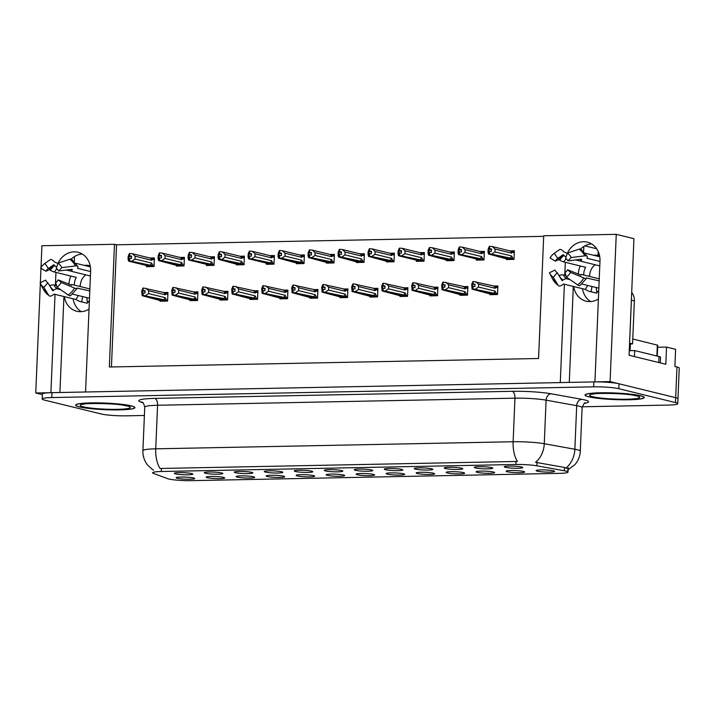 <?xml version="1.0" encoding="UTF-8"?>
<svg xmlns="http://www.w3.org/2000/svg" width="715" height="715" viewBox="0 0 715 715"><rect width="100%" height="100%" fill="white"/><g stroke="black" fill="none" stroke-linecap="round" stroke-linejoin="round"><path stroke-width="1.07" d="M81.287 311.66A19.779 17.187 103.8 0 1 73.127 298.79M89.035 309.112A19.779 17.187 103.8 0 1 80.607 311.686A19.779 17.187 103.8 0 1 76.728 311.257A19.779 17.187 103.8 0 1 64.341 296.645M590.653 301.56A19.779 17.187 103.8 0 1 582.493 288.699M573.707 286.545A19.779 17.187 -76.2 0 0 586.094 301.167A19.779 17.187 -76.2 0 0 589.982 301.587A19.779 17.187 -76.2 0 0 598.401 299.013M371.666 469.978A9.268 1.037 -177.6 0 0 361.576 469.049A9.268 1.037 -177.6 0 0 354.309 469.683A9.268 1.037 -177.6 0 0 355.427 470.3A9.268 1.037 -177.6 0 0 366.125 471.239A9.268 1.037 -177.6 0 0 372.792 470.461A9.268 1.037 -177.6 0 0 371.666 469.978M341.672 470.577A9.268 1.037 -177.6 0 0 331.581 469.648A9.268 1.037 -177.6 0 0 324.315 470.282A9.268 1.037 -177.6 0 0 325.432 470.899A9.268 1.037 -177.6 0 0 336.13 471.837A9.268 1.037 -177.6 0 0 342.798 471.051A9.268 1.037 -177.6 0 0 341.672 470.577M311.677 471.167A9.268 1.037 -177.6 0 0 301.587 470.238A9.268 1.037 -177.6 0 0 294.321 470.872A9.268 1.037 -177.6 0 0 295.438 471.489A9.268 1.037 -177.6 0 0 306.136 472.427A9.268 1.037 -177.6 0 0 312.804 471.65A9.268 1.037 -177.6 0 0 311.677 471.167M493.511 472.034A9.268 1.037 -177.6 0 0 483.412 471.105A9.268 1.037 -177.6 0 0 476.154 471.739A9.268 1.037 -177.6 0 0 477.263 472.356A9.268 1.037 -177.6 0 0 487.97 473.294A9.268 1.037 -177.6 0 0 494.628 472.508A9.268 1.037 -177.6 0 0 493.511 472.034M403.528 473.813A9.268 1.037 -177.6 0 0 393.429 472.883A9.268 1.037 -177.6 0 0 386.163 473.518A9.268 1.037 -177.6 0 0 387.28 474.134A9.268 1.037 -177.6 0 0 397.978 475.073A9.268 1.037 -177.6 0 0 404.645 474.295A9.268 1.037 -177.6 0 0 403.528 473.813M521.646 467.011A9.268 1.037 -177.6 0 0 511.547 466.073A9.268 1.037 -177.6 0 0 504.281 466.716A9.268 1.037 -177.6 0 0 505.398 467.333A9.268 1.037 -177.6 0 0 516.096 468.271A9.268 1.037 -177.6 0 0 522.763 467.485A9.268 1.037 -177.6 0 0 521.646 467.011M433.522 473.223A9.268 1.037 -177.6 0 0 423.423 472.293A9.268 1.037 -177.6 0 0 416.166 472.928A9.268 1.037 -177.6 0 0 417.274 473.545A9.268 1.037 -177.6 0 0 427.981 474.483A9.268 1.037 -177.6 0 0 434.64 473.696A9.268 1.037 -177.6 0 0 433.522 473.223M523.505 471.435A9.268 1.037 -177.6 0 0 513.406 470.506A9.268 1.037 -177.6 0 0 506.149 471.14A9.268 1.037 -177.6 0 0 507.266 471.757A9.268 1.037 -177.6 0 0 517.964 472.695A9.268 1.037 -177.6 0 0 524.622 471.918A9.268 1.037 -177.6 0 0 523.505 471.435M221.695 472.955A9.268 1.037 -177.6 0 0 211.604 472.025A9.268 1.037 -177.6 0 0 204.338 472.66A9.268 1.037 -177.6 0 0 205.455 473.276A9.268 1.037 -177.6 0 0 216.153 474.215A9.268 1.037 -177.6 0 0 222.821 473.437A9.268 1.037 -177.6 0 0 221.695 472.955M283.551 476.19A9.268 1.037 -177.6 0 0 273.452 475.261A9.268 1.037 -177.6 0 0 266.186 475.895A9.268 1.037 -177.6 0 0 267.303 476.512A9.268 1.037 -177.6 0 0 278.001 477.459A9.268 1.037 -177.6 0 0 284.668 476.673A9.268 1.037 -177.6 0 0 283.551 476.19M461.649 468.2A9.268 1.037 -177.6 0 0 451.558 467.27A9.268 1.037 -177.6 0 0 444.292 467.905A9.268 1.037 -177.6 0 0 445.409 468.522A9.268 1.037 -177.6 0 0 456.107 469.46A9.268 1.037 -177.6 0 0 462.775 468.674A9.268 1.037 -177.6 0 0 461.649 468.2M223.554 477.388A9.268 1.037 -177.6 0 0 213.463 476.449A9.268 1.037 -177.6 0 0 206.197 477.084A9.268 1.037 -177.6 0 0 207.314 477.709A9.268 1.037 -177.6 0 0 218.012 478.648A9.268 1.037 -177.6 0 0 224.68 477.861A9.268 1.037 -177.6 0 0 223.554 477.388M463.517 472.624A9.268 1.037 -177.6 0 0 453.417 471.694A9.268 1.037 -177.6 0 0 446.16 472.329A9.268 1.037 -177.6 0 0 447.268 472.946A9.268 1.037 -177.6 0 0 457.975 473.884A9.268 1.037 -177.6 0 0 464.634 473.107A9.268 1.037 -177.6 0 0 463.517 472.624M313.545 475.6A9.268 1.037 -177.6 0 0 303.446 474.671A9.268 1.037 -177.6 0 0 296.18 475.305A9.268 1.037 -177.6 0 0 297.297 475.922A9.268 1.037 -177.6 0 0 307.995 476.86A9.268 1.037 -177.6 0 0 314.663 476.074A9.268 1.037 -177.6 0 0 313.545 475.6M491.652 467.601A9.268 1.037 -177.6 0 0 481.553 466.672A9.268 1.037 -177.6 0 0 474.286 467.306A9.268 1.037 -177.6 0 0 475.404 467.923A9.268 1.037 -177.6 0 0 486.102 468.861A9.268 1.037 -177.6 0 0 492.769 468.084A9.268 1.037 -177.6 0 0 491.652 467.601M373.534 474.411A9.268 1.037 -177.6 0 0 363.435 473.482A9.268 1.037 -177.6 0 0 356.168 474.117A9.268 1.037 -177.6 0 0 357.286 474.733A9.268 1.037 -177.6 0 0 367.984 475.672A9.268 1.037 -177.6 0 0 374.651 474.885A9.268 1.037 -177.6 0 0 373.534 474.411M401.66 469.389A9.268 1.037 -177.6 0 0 391.57 468.459A9.268 1.037 -177.6 0 0 384.304 469.094A9.268 1.037 -177.6 0 0 385.421 469.71A9.268 1.037 -177.6 0 0 396.119 470.649A9.268 1.037 -177.6 0 0 402.786 469.862A9.268 1.037 -177.6 0 0 401.66 469.389M343.54 475.001A9.268 1.037 -177.6 0 0 333.44 474.072A9.268 1.037 -177.6 0 0 326.174 474.706A9.268 1.037 -177.6 0 0 327.291 475.323A9.268 1.037 -177.6 0 0 337.989 476.262A9.268 1.037 -177.6 0 0 344.657 475.484A9.268 1.037 -177.6 0 0 343.54 475.001M253.557 476.789A9.268 1.037 -177.6 0 0 243.457 475.859A9.268 1.037 -177.6 0 0 236.191 476.494A9.268 1.037 -177.6 0 0 237.309 477.111A9.268 1.037 -177.6 0 0 248.007 478.049A9.268 1.037 -177.6 0 0 254.674 477.271A9.268 1.037 -177.6 0 0 253.557 476.789M431.654 468.79A9.268 1.037 -177.6 0 0 421.564 467.86A9.268 1.037 -177.6 0 0 414.298 468.495A9.268 1.037 -177.6 0 0 415.415 469.112A9.268 1.037 -177.6 0 0 426.113 470.05A9.268 1.037 -177.6 0 0 432.781 469.272A9.268 1.037 -177.6 0 0 431.654 468.79M193.559 477.977A9.268 1.037 -177.6 0 0 183.469 477.048A9.268 1.037 -177.6 0 0 176.203 477.683A9.268 1.037 -177.6 0 0 177.32 478.299A9.268 1.037 -177.6 0 0 188.018 479.238A9.268 1.037 -177.6 0 0 194.686 478.46A9.268 1.037 -177.6 0 0 193.559 477.977M281.683 471.766A9.268 1.037 -177.6 0 0 271.593 470.836A9.268 1.037 -177.6 0 0 264.327 471.471A9.268 1.037 -177.6 0 0 265.444 472.088A9.268 1.037 -177.6 0 0 276.142 473.026A9.268 1.037 -177.6 0 0 282.809 472.24A9.268 1.037 -177.6 0 0 281.683 471.766M251.689 472.356A9.268 1.037 -177.6 0 0 241.599 471.426A9.268 1.037 -177.6 0 0 234.332 472.061A9.268 1.037 -177.6 0 0 235.45 472.678A9.268 1.037 -177.6 0 0 246.148 473.625A9.268 1.037 -177.6 0 0 252.815 472.838A9.268 1.037 -177.6 0 0 251.689 472.356M553.499 470.845A9.268 1.037 -177.6 0 0 543.4 469.907A9.268 1.037 -177.6 0 0 536.143 470.55A9.268 1.037 -177.6 0 0 537.26 471.167A9.268 1.037 -177.6 0 0 547.958 472.106A9.268 1.037 -177.6 0 0 554.617 471.319A9.268 1.037 -177.6 0 0 553.499 470.845M191.7 473.545A9.268 1.037 -177.6 0 0 181.61 472.615A9.268 1.037 -177.6 0 0 174.344 473.25A9.268 1.037 -177.6 0 0 175.461 473.875A9.268 1.037 -177.6 0 0 186.159 474.814A9.268 1.037 -177.6 0 0 192.827 474.027A9.268 1.037 -177.6 0 0 191.7 473.545M565.958 471.114A16.686 1.859 -177.6 0 0 564.35 470.774L536.885 465.823A16.686 1.859 -177.6 0 0 515.873 464.482L161.286 471.507A16.686 1.859 -177.6 0 0 152.626 472.776A16.686 1.859 -177.6 0 0 153.511 473.419L167.605 478.639A16.686 1.859 -177.6 0 0 191.406 480.659L559.353 473.366A16.686 1.859 -177.6 0 0 568.014 472.106A16.686 1.859 -177.6 0 0 565.958 471.114M657.63 347.258L666.532 347.079L675.612 349.304L674.889 366.482L676.971 366.992A18.536 2.065 -177.6 0 1 679.25 368.091L677.963 398.773A18.536 2.065 -177.6 0 0 675.684 397.674L610.092 381.596L594.925 381.899L599.992 261.02A19.779 17.187 -76.2 0 0 587.373 242.162A19.779 17.187 -76.2 0 0 567.478 253.03M591.6 243.913A19.779 17.187 -76.2 0 0 580.571 249.061M50.926 392.687L35.75 392.982L42.355 394.6M564.394 284.257L560.274 382.588L85.559 391.999L90.626 271.119A19.779 17.187 -76.2 0 0 78.007 252.261A19.779 17.187 -76.2 0 0 58.112 263.129M666.532 347.079L665.808 364.257L629.066 355.257L633.946 238.676L616.259 234.341L610.092 381.596M543.686 236.325L116.554 244.798L114.472 244.289L41.926 245.728L41.005 267.517M40.978 268.241L40.371 282.765M40.344 283.48L35.75 392.982M55.949 272.415L55.413 285.348M55.028 294.357L50.908 392.687M565.315 262.316L564.779 275.248M114.472 244.289L109.332 367.001L538.565 358.492L543.713 235.78L616.259 234.341M584.879 245.871L596.659 248.749M74.28 261.556L74.485 256.56M583.646 251.457L583.851 246.46M116.554 244.798L111.433 366.965M326.469 262.405L326.433 263.102L334.012 262.959L334.379 254.37L329.981 254.451M266.472 263.594L266.445 264.3L274.024 264.148L274.39 255.559L269.993 255.639M236.477 264.193L236.451 264.89L244.03 264.738L244.396 256.149L239.999 256.238M206.483 264.782L206.456 265.488L214.035 265.337L214.402 256.748L209.996 256.828M176.489 265.381L176.462 266.078L184.041 265.926L184.399 257.337L180.001 257.427M296.475 263.004L296.439 263.701L304.018 263.549L304.384 254.96L299.987 255.049M356.463 261.815L356.428 262.512L364.007 262.36L364.373 253.771L359.976 253.861M386.457 261.216L386.422 261.913L394.001 261.77L394.367 253.173L389.97 253.262M416.452 260.626L416.416 261.324L424.004 261.172L424.361 252.583L419.964 252.672M446.446 260.028L446.41 260.725L453.998 260.582L454.356 251.984L449.958 252.073M476.44 259.438L476.413 260.135L483.992 259.983L484.35 251.394L479.953 251.483M506.435 258.839L506.408 259.536L513.987 259.384L514.344 250.795L509.947 250.885M146.495 265.971L146.468 266.677L154.047 266.525L154.404 257.936L150.007 258.017M310.006 297.556L309.979 298.253L317.558 298.101L317.916 289.512L313.519 289.602M250.018 298.745L249.991 299.442L257.57 299.299L257.927 290.701L253.53 290.791M220.023 299.344L219.997 300.041L227.576 299.889L227.933 291.3L223.536 291.389M190.029 299.934L190.002 300.631L197.581 300.488L197.939 291.89L193.542 291.979M280.012 298.155L279.985 298.852L287.564 298.7L287.922 290.111L283.524 290.201M340 296.966L339.974 297.663L347.553 297.512L347.91 288.923L343.513 289.012M369.995 296.368L369.968 297.065L377.547 296.913L377.904 288.324L373.507 288.413M399.989 295.769L399.962 296.475L407.541 296.323L407.899 287.734L403.501 287.814M429.983 295.179L429.956 295.876L437.535 295.724L437.893 287.135L433.496 287.224M459.977 294.58L459.951 295.286L467.53 295.134L467.887 286.545L463.49 286.626M489.972 293.99L489.945 294.687L497.524 294.535L497.881 285.946L493.484 286.036M160.035 300.532L160.008 301.23L167.587 301.078L167.945 292.489L163.547 292.578M573.305 286.447L569.283 382.409M63.939 296.537L59.917 392.508M71.205 259.161A19.779 17.187 103.8 0 1 82.234 254.013M640.631 395.761A29.664 3.307 -177.6 0 0 607.357 392.767A29.664 3.307 -177.6 0 0 585.013 395.038A29.664 3.307 -177.6 0 0 588.659 396.798A29.664 3.307 -177.6 0 0 621.934 399.792A29.664 3.307 -177.6 0 0 644.287 397.522A29.664 3.307 -177.6 0 0 640.631 395.761M131.265 405.861A29.664 3.307 -177.6 0 0 97.991 402.867A29.664 3.307 -177.6 0 0 75.647 405.137A29.664 3.307 -177.6 0 0 79.294 406.898A29.664 3.307 -177.6 0 0 112.568 409.892A29.664 3.307 -177.6 0 0 134.921 407.622A29.664 3.307 -177.6 0 0 131.265 405.861M161.286 471.507L161.411 468.45L160.044 468.531A21.629 10.421 -91.1 0 1 155.736 448.823L513.129 441.745A24.721 2.753 2.4 0 1 544.267 443.72A21.629 16.704 100.2 0 1 535.571 462.328L564.484 467.431L567.111 468.459M582.216 406.79L668.141 405.083A18.536 2.065 -177.6 0 0 677.757 403.68L677.963 398.773A18.536 2.065 -177.6 0 0 675.684 397.674L618.993 383.776A18.536 2.065 -177.6 0 0 593.843 381.917L51.989 392.66A18.536 2.065 -177.6 0 0 42.373 394.072L42.167 398.979A18.536 2.065 -177.6 0 0 44.446 400.078L101.137 413.967A18.536 2.065 -177.6 0 0 126.287 415.826L144.394 415.469M161.411 468.45L517.437 461.452A21.629 10.421 88.9 0 1 513.129 441.745L514.952 398.175L157.568 405.262A24.721 2.753 -177.6 0 0 144.743 407.139C143.706 403.448 142.857 401.803 142.187 402.214L142.348 402.277M153.654 470.077L153.09 469.907M677.757 403.68A18.536 2.065 -177.6 0 0 675.478 402.581L618.788 388.692A18.536 2.065 -177.6 0 0 593.638 386.833L51.784 397.567A18.536 2.065 -177.6 0 0 42.167 398.979M167.605 300.55L143.089 295.402L143.188 292.944L144.975 293.096L145.073 290.639L142.473 290.692L145.047 291.327M164.834 301.131L142.124 295.679L141.731 290.898L142.955 288.047L143.295 290.496M162.671 301.176L142.124 295.679M159.74 300.461L159.356 299.907M166.666 300.318L165.156 297.655L148.541 293.588L148.666 290.764L165.272 294.83L165.925 293.937L164.808 292.712L143.393 288.038M167.909 293.436L164.808 292.712M143.089 295.402L167.435 301.078M142.643 295.411L142.473 290.692M142.955 288.047L142.848 290.505M165.272 294.83A4.201 3.655 -76.2 0 0 163.637 292.596M148.541 293.588L145.583 295.608M145.896 288.252L148.666 290.764M163.324 299.96A4.201 3.655 -76.2 0 0 165.156 297.655M142.973 295.402L143.188 292.944M142.75 292.953L142.759 295.402M154.074 265.998L129.433 260.85L153.895 266.525M129.433 260.85L129.54 258.392L131.435 258.544L131.542 256.086L129.755 255.934L129.415 253.494L128.941 256.14L131.506 256.765M129.549 260.85L129.656 258.392M128.941 256.14L129.218 260.85L128.584 261.127L128.074 259.17L128.2 256.345L129.415 253.494M129.209 258.401L129.102 260.859M150.329 265.971L129.218 260.85M150.32 266.025L149.131 266.052L151.303 266.579M153.135 265.766L151.616 263.102L135.01 259.027L132.052 261.055M149.792 265.408A4.201 3.655 -76.2 0 0 151.616 263.102M151.267 258.16L150.096 258.044A4.201 3.655 103.8 0 1 151.732 260.278L152.393 259.384L151.267 258.16L154.369 258.884M150.096 258.044L132.355 253.691L135.126 256.211L151.732 260.278M135.01 259.027L135.126 256.211M132.355 253.691L129.862 253.485M128.584 261.127L145.824 265.354M146.2 265.9L149.131 266.624M197.599 299.951L173.084 294.803L173.182 292.355L174.969 292.507L175.068 290.049L172.467 290.102L175.041 290.728M194.829 300.541L172.118 295.089L171.725 290.308L172.95 287.448L173.289 289.897M192.666 300.577L172.118 295.089M189.734 299.862L189.35 299.308M196.661 299.728L195.15 297.056L178.536 292.989L178.661 290.165L195.267 294.24L195.919 293.347L194.802 292.113L173.388 287.439M197.903 292.846L194.802 292.113M173.084 294.803L197.429 300.488M172.637 294.812L172.467 290.102M172.95 287.448L172.842 289.906M195.267 294.24A4.201 3.655 -76.2 0 0 193.631 292.006M178.536 292.989L175.577 295.018M175.89 287.653L178.661 290.165M193.318 299.362A4.201 3.655 -76.2 0 0 195.15 297.056M172.967 294.803L173.182 292.355M172.744 292.364L172.753 294.812M227.593 299.362L203.078 294.214L203.176 291.756L204.964 291.908L205.062 289.45L202.461 289.504L205.035 290.138M224.823 299.943L202.113 294.491L201.719 289.709L202.944 286.858L203.283 289.298M222.66 299.987L202.113 294.491M219.728 299.272L219.344 298.718M226.655 299.129L225.145 296.466L208.53 292.39L208.655 289.575L225.261 293.642L225.913 292.748L224.796 291.523L203.382 286.849M227.897 292.247L224.796 291.523M203.078 294.214L227.424 299.889M202.631 294.223L202.461 289.504M202.944 286.858L202.837 289.307M225.261 293.642A4.201 3.655 -76.2 0 0 223.625 291.407M208.53 292.39L205.571 294.419M205.884 287.064L208.655 289.575M223.312 298.772A4.201 3.655 -76.2 0 0 225.145 296.466M202.962 294.214L203.176 291.756M202.738 291.765L202.747 294.214M257.588 298.763L233.072 293.615L233.17 291.166L234.958 291.309L235.056 288.86L232.455 288.914L235.029 289.539M254.817 299.353L232.107 293.901L231.714 289.119L232.938 286.259L233.278 288.708M252.654 299.388L232.107 293.901M249.723 298.673L249.347 298.119M256.649 298.539L255.139 295.867L238.533 291.8L238.649 288.976L255.255 293.052L255.907 292.158L254.79 290.925L233.376 286.25M257.892 291.657L254.79 290.925M233.072 293.615L257.418 299.299M232.625 293.624L232.455 288.914M232.938 286.259L232.831 288.717M255.255 293.052A4.201 3.655 -76.2 0 0 253.619 290.817M238.533 291.8L235.566 293.829M235.879 286.465L238.649 288.976M253.307 298.173A4.201 3.655 -76.2 0 0 255.139 295.867M232.956 293.615L233.17 291.166M232.732 291.175L232.741 293.624M184.068 265.399L159.427 260.251L183.889 265.935M159.427 260.251L159.534 257.802L161.429 257.945L161.536 255.496L159.749 255.344L159.409 252.895L158.936 255.541L161.501 256.176M159.543 260.251L159.651 257.793M158.936 255.541L159.213 260.26L158.578 260.528L158.069 258.571L158.194 255.756L159.409 252.895M159.204 257.802L159.105 260.26M180.323 265.372L159.213 260.26M180.323 265.426L179.125 265.453L181.297 265.98M183.129 265.167L181.61 262.503L165.004 258.437L162.046 260.466M179.787 264.809A4.201 3.655 -76.2 0 0 181.61 262.503M181.261 257.561L180.091 257.445A4.201 3.655 103.8 0 1 181.735 259.688L182.388 258.794L181.261 257.561L184.363 258.294M180.091 257.445L162.35 253.101L165.12 255.613L181.735 259.688M165.004 258.437L165.12 255.613M162.35 253.101L159.856 252.887M158.578 260.528L176.194 265.31L175.819 264.756M176.194 265.31L179.125 266.025M214.062 264.809L189.43 259.661L213.883 265.337M189.43 259.661L189.529 257.203L191.423 257.355L191.531 254.898L189.743 254.746L189.404 252.306L188.93 254.951L191.495 255.577M189.538 259.652L189.645 257.203M188.93 254.951L189.207 259.661L188.572 259.938L188.063 257.981L188.188 255.157L189.404 252.306M189.198 257.212L189.1 259.661M210.317 264.782L189.207 259.661M210.317 264.836L209.12 264.863L211.291 265.39M213.124 264.577L211.604 261.913L194.998 257.838L192.04 259.867M209.781 264.219A4.201 3.655 -76.2 0 0 211.604 261.913M211.256 256.971L210.085 256.855A4.201 3.655 103.8 0 1 211.729 259.089L212.382 258.195L211.256 256.971L214.357 257.695M210.085 256.855L192.344 252.502L195.115 255.023L211.729 259.089M194.998 257.838L195.115 255.023M192.344 252.502L189.85 252.297M188.572 259.938L205.813 264.166M206.188 264.711L209.12 265.435M244.056 264.21L219.425 259.062L243.878 264.747M219.425 259.062L219.523 256.614L221.418 256.756L221.525 254.308L219.737 254.156L219.398 251.707L218.924 254.352L221.489 254.987M219.532 259.062L219.639 256.605M218.924 254.352L219.201 259.071L218.567 259.339L218.066 257.382L218.182 254.567L219.398 251.707M219.192 256.614L219.094 259.071M240.311 264.184L219.201 259.071M240.311 264.237L239.114 264.264L241.286 264.791M243.118 263.978L241.599 261.315L224.993 257.248L222.034 259.277M239.775 263.62A4.201 3.655 -76.2 0 0 241.599 261.315M241.259 256.372L240.079 256.256A4.201 3.655 103.8 0 1 241.724 258.499L242.376 257.597L241.259 256.372L244.351 257.096M240.079 256.256L222.338 251.912L225.109 254.424L241.724 258.499M224.993 257.248L225.109 254.424M222.338 251.912L219.845 251.698M218.567 259.339L236.182 264.121L235.807 263.567M236.182 264.121L239.114 264.836M274.051 263.62L249.419 258.473L273.872 264.148M249.419 258.473L249.517 256.015L251.412 256.167L251.519 253.709L249.732 253.557L249.392 251.117L248.918 253.762L251.483 254.388M249.526 258.464L249.633 256.015M248.918 253.762L249.195 258.473L248.561 258.75L248.06 256.792L248.177 253.968L249.392 251.117M249.186 256.024L249.088 258.473M270.306 263.585L249.195 258.473M270.306 263.647L269.108 263.665L271.28 264.201M273.112 263.388L271.593 260.725L254.987 256.649L252.029 258.678M269.769 263.031A4.201 3.655 -76.2 0 0 271.593 260.725M271.253 255.782L270.073 255.666A4.201 3.655 103.8 0 1 271.718 257.901L272.37 257.007L271.253 255.782L274.346 256.506M270.073 255.666L252.332 251.314L255.103 253.834L271.718 257.901M254.987 256.649L255.103 253.834M252.332 251.314L249.839 251.108M248.561 258.75L265.801 262.977M266.177 263.522L269.108 264.246M599.572 255.729A18.536 16.114 -76.2 0 0 599.009 255.586A18.536 16.114 -76.2 0 0 595.372 255.184A18.536 16.114 -76.2 0 0 593.745 255.309M585.183 253.208L599.76 256.783M599.974 261.449L586.952 258.258L587.095 257.695A6.801 2.368 153 0 0 587.238 256.444A6.801 2.368 153 0 0 584.807 255.845L571.214 257.543L567.925 260.895L581.518 259.205L581.518 259.768A6.801 2.368 153 0 0 581.367 261.02A6.801 2.368 153 0 0 582.216 261.583L599.787 265.891M599.25 278.823L581.67 274.515A6.801 1.081 30.2 0 0 580.714 274.542A6.801 1.081 30.2 0 0 580.875 275.06L567.549 269.769L570.588 272.415L583.878 277.956A6.801 1.081 30.2 0 0 586.407 278.475A6.801 1.081 30.2 0 0 586.246 277.956L599.161 280.843M598.857 288.172L581.876 284.016M596.185 287.519L596.659 291.657A18.536 16.114 -76.2 0 0 598.732 291.05M596.659 291.657L598.687 292.158M570.078 279.628L566.593 278.779A6.801 3.182 125.1 0 0 563.045 280.11L562.053 280.629L557.208 272.692L553.258 277.313L558.093 285.249A6.801 3.182 125.1 0 0 558.54 285.732A6.801 3.182 125.1 0 0 562.625 284.633L563.527 284.043L585.388 289.405A18.536 16.114 -76.2 0 0 590.188 291.595L595.827 292.98A18.536 16.114 -76.2 0 0 596.659 293.15L596.945 291.729M590.188 291.595A18.536 16.114 -76.2 0 0 591.019 291.774L596.659 293.15M580.258 265.98A18.536 16.114 -76.2 0 0 578.346 274.274M567.281 253.351L563.992 251.939A6.801 2.386 55 0 0 559.595 249.571L554.259 253.325A14.211 12.352 103.8 0 1 554.259 253.325L557.807 258.383A8.482 7.373 103.8 0 1 557.807 258.383L563.143 254.629L564.081 255.434A6.801 2.386 55 0 0 565.994 257.168M589.41 275.266L589.705 275.257A12.361 10.743 103.8 0 1 595.211 264.764M589.705 275.257L589.41 275.186A12.361 10.743 103.8 0 0 589.41 276.41M558.951 275.552L559.103 275.498A6.801 2.368 -27 0 1 563.259 274.873L565.923 275.525M583.771 275.025A12.361 10.743 103.8 0 1 585.665 267.303L563.804 261.949A6.801 1.081 -149.8 0 1 559.738 260.206L558.576 259.661L555.296 261.145A8.482 7.373 103.8 0 1 557.798 258.383M575.7 259.929L581.778 261.422M571.214 257.543A14.211 12.352 103.8 0 0 567.379 253.065L565.637 258.222A8.482 7.373 103.8 0 1 567.925 260.895M557.208 272.692A8.482 7.373 103.8 0 1 554.938 270.056A8.482 7.373 103.8 0 1 554.92 270.02L554.956 270.082M567.549 269.769A8.482 7.373 103.8 0 1 565.038 272.54L566.378 277.054A14.211 12.352 103.8 0 0 570.588 272.415M555.296 261.145L550.05 257.963A14.211 12.352 103.8 0 1 554.241 253.333L559.595 249.571A21.137 18.375 103.8 0 1 559.595 249.571L559.595 249.571A21.137 18.375 103.8 0 0 559.532 249.606M553.258 277.313A14.211 12.352 103.8 0 1 549.451 272.889A14.211 12.352 103.8 0 1 549.424 272.826L554.92 270.02M567.379 253.065L579.105 249.178A6.801 3.182 -54.9 0 1 581.098 249.303L587.238 256.444M558.093 285.249A21.137 18.375 103.8 0 1 552.436 278.671A21.137 18.375 103.8 0 1 552.391 278.582L549.477 272.942M586.407 278.475L580.044 285.464A6.801 2.386 -125 0 1 577.604 284.865L566.378 277.054M591.019 291.774L592.056 286.509M629.575 343.129A12.361 10.743 103.8 0 1 629.602 343.129L631.399 300.184A12.361 10.743 -76.2 0 0 631.408 299.29M629.602 343.129L632.569 343.861L634.366 300.908A12.361 10.743 -76.2 0 0 631.694 292.453M632.569 343.861A12.361 10.743 -76.2 0 0 629.522 344.407M660.311 362.916L660.544 357.277A12.361 1.376 -177.6 0 0 659.024 356.544L634.688 350.573L634.437 356.57M629.263 350.573A12.361 1.376 -177.6 0 0 634.688 350.573M587.703 285.437L585.388 289.405M90.206 265.828A18.536 16.114 -76.2 0 0 89.643 265.676A18.536 16.114 -76.2 0 0 86.006 265.283A18.536 16.114 -76.2 0 0 84.379 265.399M75.817 263.308L90.394 266.874M90.608 271.548L77.586 268.357L77.729 267.794A6.801 2.368 153 0 0 77.872 266.543A6.801 2.368 153 0 0 75.441 265.944L61.848 267.642L58.559 270.994L72.152 269.305L72.144 269.868A6.801 2.368 153 0 0 72.001 271.119A6.801 2.368 153 0 0 72.85 271.682L90.421 275.99M89.884 288.914L72.304 284.606A6.801 1.081 30.2 0 0 71.339 284.642A6.801 1.081 30.2 0 0 71.509 285.16L58.183 279.869L61.222 282.505L74.512 288.056A6.801 1.081 30.2 0 0 77.041 288.574A6.801 1.081 30.2 0 0 76.88 288.056L89.795 290.942M89.491 298.271L72.51 294.106M86.819 297.619L87.293 301.757A18.536 16.114 -76.2 0 0 89.366 301.149M87.293 301.757L89.321 302.257M60.712 289.727L57.227 288.869A6.801 3.182 125.1 0 0 53.679 290.201L52.687 290.728L47.842 282.791L43.892 287.412L48.727 295.349A6.801 3.182 125.1 0 0 49.174 295.822A6.801 3.182 125.1 0 0 53.259 294.732L54.161 294.142L76.022 299.505A18.536 16.114 -76.2 0 0 80.822 301.694L86.461 303.071A18.536 16.114 -76.2 0 0 87.293 303.249L87.57 301.828M80.822 301.694A18.536 16.114 -76.2 0 0 81.653 301.873L87.293 303.249M70.892 276.079A18.536 16.114 -76.2 0 0 68.98 284.373M57.915 263.451L54.626 262.039A6.801 2.386 55 0 0 50.229 259.67L44.893 263.415L48.441 268.474A8.482 7.373 103.8 0 1 48.441 268.474L53.777 264.729L54.706 265.524A6.801 2.386 55 0 0 56.628 267.267M80.044 285.365L80.339 285.356A12.361 10.743 103.8 0 1 85.845 274.864M80.339 285.356L80.044 285.285A12.361 10.743 103.8 0 0 80.044 286.509M49.585 285.643L49.728 285.598A6.801 2.368 -27 0 1 53.893 284.972L56.557 285.625M74.405 285.124A12.361 10.743 103.8 0 1 76.299 277.402L54.438 272.049A6.801 1.081 -149.8 0 1 50.372 270.306L49.201 269.752L45.93 271.244A8.482 7.373 103.8 0 1 48.432 268.483M66.334 270.029L72.403 271.512M61.848 267.642A14.211 12.352 103.8 0 0 58.013 263.156L56.271 268.322A8.482 7.373 103.8 0 1 58.559 270.994M47.842 282.791A8.482 7.373 103.8 0 1 45.572 280.146A8.482 7.373 103.8 0 1 45.554 280.119L45.59 280.182M58.183 279.869A8.482 7.373 103.8 0 1 55.672 282.631L57.012 287.153A14.211 12.352 103.8 0 0 61.222 282.505M45.93 271.244L40.675 268.062A14.211 12.352 103.8 0 1 44.875 263.433A14.211 12.352 103.8 0 1 44.893 263.415M43.892 287.412A14.211 12.352 103.8 0 1 40.085 282.988A14.211 12.352 103.8 0 1 40.058 282.925L45.554 280.119M58.013 263.156L69.739 259.277A6.801 3.182 -54.9 0 1 71.732 259.402L77.872 266.543M48.727 295.349A21.137 18.375 103.8 0 1 43.07 288.771A21.137 18.375 103.8 0 1 43.025 288.681L40.112 283.042M77.041 288.574L70.678 295.563A6.801 2.386 -125 0 1 68.238 294.964L57.012 287.153M81.653 301.873L82.69 296.6M78.328 295.536L76.022 299.505M640.363 395.77A29.351 3.271 2.4 0 1 643.974 397.513A29.351 3.271 2.4 0 1 621.853 399.757A29.351 3.271 2.4 0 1 588.928 396.789A29.351 3.271 2.4 0 1 585.317 395.055A29.351 3.271 2.4 0 1 607.437 392.803A29.351 3.271 2.4 0 1 640.363 395.77M632.775 338.999L657.72 345.202L657.264 356.106M629.263 350.6L630.112 350.743M130.997 405.87A29.351 3.271 2.4 0 1 134.608 407.604A29.351 3.271 2.4 0 1 112.487 409.847A29.351 3.271 2.4 0 1 79.562 406.889A29.351 3.271 2.4 0 1 75.951 405.146A29.351 3.271 2.4 0 1 98.071 402.903A29.351 3.271 2.4 0 1 130.997 405.87M287.582 298.173L263.066 293.025L263.165 290.567L264.952 290.719L265.05 288.261L262.45 288.315L265.024 288.949M284.811 298.754L262.101 293.302L261.708 288.52L262.932 285.669L263.272 288.109M282.648 298.798L262.101 293.302M279.717 298.075L279.342 297.529M286.644 297.941L285.133 295.277L268.527 291.202L268.643 288.386L285.249 292.453L285.902 291.559L284.784 290.335L263.37 285.66M287.886 291.059L284.784 290.335M263.066 293.025L287.412 298.7M262.62 293.034L262.45 288.315M262.932 285.669L262.825 288.118M285.249 292.453A4.201 3.655 -76.2 0 0 283.614 290.219M268.527 291.202L265.56 293.23M265.873 285.875L268.643 288.386M283.301 297.583A4.201 3.655 -76.2 0 0 285.133 295.277M262.95 293.025L263.165 290.567M262.727 290.576L262.736 293.025M317.576 297.574L293.061 292.426L293.159 289.968L294.946 290.12L295.045 287.671L292.453 287.725L295.018 288.351M314.806 298.164L292.095 292.703L291.702 287.931L292.927 285.07L293.266 287.519M312.643 298.2L292.095 292.703M309.711 297.485L309.336 296.931M316.638 297.351L315.127 294.678L298.521 290.612L298.638 287.788L315.244 291.863L315.896 290.969L314.779 289.736L293.365 285.062M317.88 290.469L314.779 289.736M293.061 292.426L317.406 298.11M292.614 292.435L292.453 287.725M292.927 285.07L292.819 287.528M315.244 291.863A4.201 3.655 -76.2 0 0 313.608 289.62M298.521 290.612L295.554 292.641M295.867 285.276L298.638 287.788M313.304 296.984A4.201 3.655 -76.2 0 0 315.127 294.678M292.944 292.426L293.159 289.968M292.721 289.977L292.73 292.435M347.57 296.984L323.055 291.836L323.162 289.378L324.941 289.53L325.039 287.072L322.447 287.126L325.012 287.752M344.8 297.565L322.09 292.113L321.696 287.332L322.921 284.481L323.26 286.921M342.637 297.61L322.09 292.113M339.705 296.886L339.33 296.341M346.632 296.752L345.122 294.088L328.516 290.013L328.632 287.198L345.238 291.264L345.89 290.37L344.773 289.146L323.368 284.472M347.874 289.87L344.773 289.146M323.055 291.836L347.401 297.512M322.608 291.845L322.447 287.126M322.921 284.481L322.814 286.93M345.238 291.264A4.201 3.655 -76.2 0 0 343.602 289.03M328.516 290.013L325.548 292.042M325.861 284.677L328.632 287.198M343.298 296.394A4.201 3.655 -76.2 0 0 345.122 294.088M322.939 291.836L323.162 289.378M322.715 289.387L322.724 291.836M304.045 263.022L279.413 257.874L303.875 263.558M279.413 257.874L279.511 255.425L281.406 255.568L281.513 253.119L279.726 252.967L279.386 250.518L278.913 253.164L281.487 253.798M279.52 257.874L279.628 255.416M278.913 253.164L279.19 257.883L278.555 258.151L278.055 256.193L278.171 253.369L279.386 250.518M279.181 255.425L279.082 257.883M300.3 262.995L279.19 257.883M300.3 263.048L299.102 263.075L301.274 263.603M303.106 262.789L301.587 260.126L284.981 256.059L282.023 258.088M299.764 262.432A4.201 3.655 -76.2 0 0 301.587 260.126M301.247 255.184L300.068 255.067A4.201 3.655 103.8 0 1 301.712 257.311L302.365 256.408L301.247 255.184L304.34 255.907M300.068 255.067L282.327 250.724L285.097 253.235L301.712 257.311M284.981 256.059L285.097 253.235M282.327 250.724L279.833 250.509M278.555 258.151L296.171 262.932L295.796 262.378M296.171 262.932L299.102 263.647M334.039 262.432L309.407 257.284L333.869 262.959M309.407 257.284L309.506 254.826L311.4 254.978L311.508 252.52L309.72 252.368L309.381 249.919L308.907 252.574L311.481 253.199M309.515 257.275L309.622 254.826M308.907 252.574L309.184 257.284L308.549 257.561L308.049 255.595L308.165 252.779L309.381 249.919M309.175 254.835L309.077 257.284M330.294 262.396L309.184 257.284M330.294 262.459L329.097 262.477L331.268 263.013M333.101 262.199L331.581 259.536L314.975 255.461L312.017 257.489M329.758 261.842A4.201 3.655 -76.2 0 0 331.581 259.536M331.242 254.594L330.071 254.477A4.201 3.655 103.8 0 1 331.706 256.712L332.359 255.818L331.242 254.594L334.334 255.318M330.071 254.477L312.321 250.125L315.092 252.645L331.706 256.712M314.975 255.461L315.092 252.645M312.321 250.125L309.827 249.91M308.549 257.561L326.165 262.334L325.79 261.779M326.165 262.334L329.097 263.057M364.033 261.833L339.402 256.685L363.864 262.36M339.402 256.685L339.5 254.227L341.395 254.379L341.502 251.921L339.714 251.778L339.375 249.329L338.901 251.975L341.475 252.609M339.509 256.685L339.616 254.227M338.901 251.975L339.187 256.694L338.544 256.962L338.043 255.005L338.159 252.181L339.375 249.329M339.169 254.236L339.071 256.694M360.288 261.806L339.187 256.694M360.288 261.86L359.091 261.887L361.263 262.414M363.095 261.601L361.584 258.937L344.97 254.871L342.011 256.899M359.752 261.243A4.201 3.655 -76.2 0 0 361.584 258.937M361.236 253.995L360.065 253.879A4.201 3.655 103.8 0 1 361.701 256.122L362.353 255.219L361.665 254.075M360.065 253.879L342.315 249.535L345.086 252.046L361.701 256.122M344.97 254.871L345.086 252.046M342.315 249.535L339.822 249.32M338.544 256.962L356.159 261.744L355.784 261.19M356.159 261.744L359.1 262.459M377.565 296.385L353.049 291.237L353.156 288.78L354.935 288.931L355.033 286.483L352.441 286.527L355.006 287.162M374.794 296.966L352.084 291.514L351.7 286.742L352.915 283.882L353.255 286.331M372.631 297.011L352.084 291.514M369.7 296.296L369.324 295.742M376.626 296.162L375.116 293.49L358.51 289.423L358.626 286.599L375.232 290.674L375.884 289.781L374.767 288.547L353.362 283.873M377.869 289.28L374.767 288.547M353.049 291.237L377.395 296.922M352.602 291.246L352.441 286.527M352.915 283.882L352.808 286.34M375.232 290.674A4.201 3.655 -76.2 0 0 373.596 288.431M358.51 289.423L355.552 291.452M355.856 284.087L358.626 286.599M373.293 295.796A4.201 3.655 -76.2 0 0 375.116 293.49M352.933 291.237L353.156 288.78M352.709 288.788L352.718 291.246M407.568 295.796L383.043 290.639L383.151 288.19L384.929 288.342L385.028 285.884L382.436 285.937L385.001 286.563M404.788 296.376L382.078 290.925L381.694 286.143L382.909 283.292L383.249 285.732M402.625 296.421L382.078 290.925M399.694 295.697L399.319 295.152M406.629 295.563L405.11 292.9L388.504 288.824L388.62 286.009L405.226 290.076L405.879 289.182L404.762 287.957L383.356 283.283M407.863 288.681L404.762 287.957M383.043 290.639L407.389 296.323M382.596 290.647L382.436 285.937M382.909 283.292L382.802 285.741M405.226 290.076A4.201 3.655 -76.2 0 0 403.591 287.841M388.504 288.824L385.546 290.853M385.85 283.489L388.62 286.009M403.287 295.206A4.201 3.655 -76.2 0 0 405.11 292.9M382.927 290.647L383.151 288.19M382.704 288.199L382.713 290.647M437.562 295.197L413.038 290.049L413.145 287.591L414.923 287.743L415.022 285.294L412.43 285.339L414.995 285.973M434.783 295.778L412.072 290.326L411.688 285.553L412.904 282.693L413.243 285.142M432.62 295.822L412.072 290.326M429.688 295.107L429.313 294.553M436.624 294.964L435.104 292.301L418.498 288.234L418.615 285.41L435.221 289.486L435.882 288.592L434.756 287.358L413.35 282.684M437.857 288.082L434.756 287.358M413.038 290.049L437.383 295.733M412.591 290.058L412.43 285.339M412.904 282.693L412.796 285.151M435.221 289.486A4.201 3.655 -76.2 0 0 433.585 287.242M418.498 288.234L415.54 290.263M415.844 282.899L418.615 285.41M433.281 294.607A4.201 3.655 -76.2 0 0 435.104 292.301M412.921 290.049L413.145 287.591M412.698 287.6L412.707 290.058M467.556 294.607L443.032 289.45L443.139 287.001L444.918 287.153L445.025 284.695L442.424 284.749L444.989 285.374M464.786 295.188L442.067 289.736L441.682 284.954L442.898 282.103L443.237 284.543M462.614 295.232L442.067 289.736M459.682 294.509L459.307 293.963M466.618 294.374L465.099 291.711L448.493 287.636L448.609 284.82L465.215 288.887L465.876 287.993L464.75 286.769L443.345 282.094M467.851 287.493L464.75 286.769M443.032 289.45L467.378 295.134M442.594 289.459L442.424 284.749M442.898 282.103L442.8 284.552M465.215 288.887A4.201 3.655 -76.2 0 0 463.579 286.652M448.493 287.636L445.534 289.664M445.838 282.3L448.609 284.82M463.275 294.017A4.201 3.655 -76.2 0 0 465.099 291.711M442.916 289.459L443.139 287.001M442.692 287.01L442.701 289.459M497.551 294.008L473.026 288.86L473.133 286.402L474.912 286.554L475.019 284.105L472.418 284.15L474.983 284.784M494.78 294.589L472.061 289.137L471.677 284.364L472.892 281.504L473.232 283.953M492.608 294.634L472.061 289.137M489.677 293.919L489.301 293.365M496.612 293.776L495.093 291.112L478.487 287.046L478.603 284.221L495.218 288.297L495.87 287.394L494.744 286.17L473.339 281.495M473.026 288.86L497.372 294.544M472.588 288.869L472.418 284.15M472.892 281.504L472.794 283.962M495.218 288.297A4.201 3.655 -76.2 0 0 493.573 286.054M478.487 287.046L475.529 289.075M475.832 281.71L478.603 284.221M493.27 293.418A4.201 3.655 -76.2 0 0 495.093 291.112M472.91 288.86L473.133 286.402M472.687 286.411L472.695 288.869M394.028 261.234L369.396 256.095L393.858 261.77M369.396 256.095L369.494 253.637L371.389 253.789L371.496 251.331L369.718 251.18L369.369 248.731L368.895 251.385L371.469 252.011M369.512 256.086L369.61 253.637M368.895 251.385L369.181 256.095L368.538 256.372L368.037 254.406L368.154 251.591L369.369 248.731M369.163 253.646L369.065 256.095M390.283 261.207L369.181 256.095M390.283 261.27L389.094 261.288L391.257 261.824M393.089 261.011L391.579 258.338L374.964 254.272L372.006 256.301M389.747 260.644A4.201 3.655 -76.2 0 0 391.579 258.338M391.23 253.405L390.059 253.289A4.201 3.655 103.8 0 1 391.695 255.523L392.347 254.629L391.23 253.405L394.322 254.129M390.059 253.289L372.309 248.936L375.08 251.457L391.695 255.523M374.964 254.272L375.08 251.457M372.309 248.936L369.816 248.722M369.718 251.18L369.271 251.188M368.538 256.372L386.163 261.145L385.778 260.591M386.163 261.145L389.094 261.869M424.022 260.644L399.39 255.496L423.852 261.172M399.39 255.496L399.488 253.039L401.383 253.19L401.49 250.733L399.712 250.59L399.363 248.141L398.89 250.786L401.464 251.421M399.506 255.496L399.605 253.039M398.89 250.786L399.176 255.496L398.532 255.773L398.032 253.816L398.148 250.992L399.363 248.141M399.158 253.047L399.059 255.505M420.277 260.618L399.176 255.496M420.277 260.671L419.088 260.698L421.251 261.225M423.083 260.412L421.573 257.749L404.958 253.673L402 255.702M419.741 260.054A4.201 3.655 -76.2 0 0 421.573 257.749M421.224 252.806L420.054 252.69A4.201 3.655 103.8 0 1 421.689 254.924L422.342 254.031L421.224 252.806L424.317 253.53M420.054 252.69L402.313 248.346L405.074 250.858L421.689 254.924M404.958 253.673L405.074 250.858M402.313 248.346L399.81 248.132M399.712 250.59L399.265 250.59M398.532 255.773L415.773 260.001M416.157 260.555L419.088 261.27M454.016 260.046L429.384 254.898L453.846 260.582M429.384 254.898L429.483 252.449L431.377 252.601L431.485 250.143L429.706 249.991L429.358 247.542L428.884 250.196L431.458 250.822M429.501 254.898L429.599 252.449M428.884 250.196L429.17 254.906L428.526 255.184L428.026 253.217L428.142 250.402L429.358 247.542M429.152 252.458L429.054 254.906M450.271 260.019L429.17 254.906M450.271 260.081L449.083 260.099L451.245 260.635M453.078 259.822L451.567 257.15L434.952 253.083L431.994 255.112M449.735 259.456A4.201 3.655 -76.2 0 0 451.567 257.15M451.219 252.207L450.048 252.1A4.201 3.655 103.8 0 1 451.683 254.334L452.336 253.441L451.219 252.207L454.311 252.94M450.048 252.1L432.307 247.748L435.069 250.259L451.683 254.334M434.952 253.083L435.069 250.259M432.307 247.748L429.804 247.533M429.706 249.991L429.259 250M428.526 255.184L446.151 259.956L445.767 259.402M446.151 259.956L449.083 260.671M484.01 259.456L459.379 254.308L483.841 259.983M459.379 254.308L459.477 251.85L461.372 252.002L461.479 249.544L459.7 249.392L459.352 246.952L458.878 249.598L461.452 250.232M459.495 254.308L459.593 251.85M458.878 249.598L459.164 254.308L458.521 254.585L458.02 252.627L458.136 249.803L459.352 246.952M459.146 251.859L459.048 254.317M480.266 259.429L459.164 254.308M480.266 259.482L479.077 259.509L481.24 260.037M483.072 259.223L481.561 256.56L464.947 252.484L461.988 254.513M479.729 258.866A4.201 3.655 -76.2 0 0 481.561 256.56M481.213 251.617L480.042 251.501A4.201 3.655 103.8 0 1 481.678 253.736L482.33 252.842L481.213 251.617L484.305 252.341M480.042 251.501L462.301 247.158L465.063 249.669L481.678 253.736M464.947 252.484L465.063 249.669M462.301 247.158L459.799 246.943M459.7 249.392L459.253 249.401M458.521 254.585L475.761 258.812M476.145 259.366L479.077 260.081M514.005 258.857L489.373 253.709L513.835 259.393M489.373 253.709L489.471 251.26L491.375 251.403L491.473 248.954L489.695 248.802L489.355 246.353L488.872 249.008L491.446 249.633M489.489 253.709L489.587 251.26M488.872 249.008L489.158 253.718L488.515 253.995L488.014 252.029L488.13 249.213L489.355 246.353M489.149 251.269L489.042 253.718M510.26 258.83L489.158 253.718M510.26 258.893L509.071 258.91L511.234 259.447M513.066 258.633L511.556 255.961L494.941 251.894L491.983 253.923M509.724 258.267A4.201 3.655 -76.2 0 0 511.556 255.961M511.207 251.019L510.036 250.911A4.201 3.655 103.8 0 1 511.672 253.146L512.324 252.252L511.207 251.019L514.3 251.752M510.036 250.911L492.295 246.559L495.066 249.07L511.672 253.146M494.941 251.894L495.066 249.07M492.295 246.559L489.793 246.344M489.695 248.802L489.248 248.811M488.515 253.995L506.14 258.767L505.755 258.213M506.14 258.767L509.071 259.482M564.35 470.774L564.484 467.431M676.971 366.992L675.478 402.581M598.223 251.555L598.062 255.38M536.885 465.823L537.028 462.471M515.873 464.482L515.998 461.425M551.167 393.786A6.176 4.773 -79.8 0 0 546.09 400.159L544.267 443.72L574.86 449.252A24.721 2.753 2.4 0 1 577.255 449.744A24.721 2.753 2.4 0 1 580.294 451.21L582.117 407.648A24.721 2.753 -177.6 0 0 579.078 406.183A24.721 2.753 -177.6 0 0 576.692 405.682L546.09 400.159A24.721 2.753 -177.6 0 0 514.952 398.175A6.176 2.976 88.9 0 0 512.244 391.311A30.897 3.441 2.4 0 1 551.167 393.786L581.76 399.319A30.897 3.441 2.4 0 1 584.441 403.305M566.074 467.923A21.629 16.704 100.2 0 0 574.86 449.252L576.692 405.682A6.176 4.773 -79.8 0 1 581.76 399.319M152.804 469.818L147.558 465.036C144.296 460.818 142.75 456.036 142.911 450.7A24.721 2.753 2.4 0 1 155.736 448.823L157.568 405.262A6.176 2.976 88.9 0 0 154.851 398.398L512.244 391.311M143.134 402.92L140.453 401.928A30.897 3.441 2.4 0 1 154.851 398.398M618.788 388.692L618.993 383.776M593.638 386.833L593.843 381.917M51.784 397.567L51.989 392.66M142.231 402.232A6.176 5.809 -69.7 0 0 140.453 401.928M165.925 293.937L167.864 294.41M152.393 259.384L154.324 259.858M195.919 293.347L197.858 293.82M225.913 292.748L227.853 293.221M255.907 292.158L257.847 292.632M182.388 258.794L184.318 259.268M212.382 258.195L214.312 258.669M242.376 257.597L244.316 258.079M272.37 257.007L274.31 257.48M566.593 278.779A12.361 10.743 103.8 0 1 563.259 274.873M563.804 261.949A12.361 10.743 103.8 0 1 566.351 258.803M559.738 260.206A14.622 12.709 103.8 0 1 564.081 255.434M581.224 259.241A14.622 12.709 103.8 0 1 581.518 259.768M563.045 280.11A14.622 12.709 103.8 0 1 559.103 275.498M559.023 259.822A15.247 13.245 103.8 0 1 563.545 254.844M562.464 280.575A15.247 13.245 103.8 0 1 561.624 279.923M558.576 259.661A15.408 13.388 103.8 0 1 563.098 254.656M579.105 249.178A21.137 18.375 103.8 0 1 584.807 255.845M583.878 277.956A21.137 18.375 103.8 0 1 577.604 284.865M659.024 356.544L658.774 362.532M631.399 300.184L634.366 300.908M57.227 288.869A12.361 10.743 103.8 0 1 53.893 284.972M54.438 272.049A12.361 10.743 103.8 0 1 56.986 268.903M50.372 270.306A14.622 12.709 103.8 0 1 54.706 265.524M71.858 269.341A14.622 12.709 103.8 0 1 72.144 269.868M53.679 290.201A14.622 12.709 103.8 0 1 49.728 285.598M49.648 269.921A15.247 13.245 103.8 0 1 54.17 264.943M53.098 290.674A15.247 13.245 103.8 0 1 52.258 290.022M49.201 269.752A15.408 13.388 103.8 0 1 53.732 264.756M50.166 259.706A21.137 18.375 103.8 0 1 50.193 259.688L44.875 263.433M69.739 259.277A21.137 18.375 103.8 0 1 75.441 265.944M74.512 288.056A21.137 18.375 103.8 0 1 68.238 294.964M636.573 395.842A25.025 2.789 2.4 0 1 626.671 399.229A25.025 2.789 2.4 0 1 592.717 396.718A25.025 2.789 2.4 0 1 602.629 393.33A25.025 2.789 2.4 0 1 636.573 395.842M657.335 345.023L656.879 356.016M630.389 344.147L630.121 350.591M127.207 405.941A25.025 2.789 2.4 0 1 117.305 409.329A25.025 2.789 2.4 0 1 83.351 406.817A25.025 2.789 2.4 0 1 93.263 403.43A25.025 2.789 2.4 0 1 127.207 405.941M285.902 291.559L287.841 292.033M315.896 290.969L317.835 291.443M345.89 290.37L347.83 290.844M302.365 256.408L304.304 256.891M332.359 255.818L334.298 256.292M362.353 255.219L364.293 255.693M375.884 289.781L377.824 290.254M405.879 289.182L407.818 289.655M435.882 288.592L437.812 289.066M465.876 287.993L467.807 288.467M495.87 287.394L497.801 287.877M392.347 254.629L394.287 255.103M422.342 254.031L424.281 254.504M452.336 253.441L454.275 253.914M482.33 252.842L484.27 253.316M512.324 252.252L514.264 252.726M568.014 472.106L568.202 467.681M567.674 470.014L574.788 464.759C578.185 460.88 580.026 456.367 580.294 451.21M142.911 450.7L144.743 407.139M585.076 402.956C584.816 402.125 583.833 403.689 582.117 407.648M599.572 255.72L599.009 255.586M580.321 259.348L581.367 261.02M580.714 274.542L580.357 275.114M549.451 272.889L552.436 278.671L558.54 285.732M90.206 265.819L89.643 265.676M70.955 269.448L72.001 271.119M71.339 284.642L70.991 285.214M40.085 282.988L43.07 288.771L49.174 295.822M636.118 395.833L635.358 395.708C627.788 393.134 592.547 392.884 592.896 394.215L593.495 393.911M643.974 397.513L643.992 397.031M585.317 395.055L585.335 394.573M126.752 405.932L125.992 405.807C118.422 403.233 83.181 402.983 83.53 404.315L84.129 404.011M134.608 407.604L134.626 407.13M75.951 405.146L75.969 404.672M361.665 254.066L364.328 254.719M495.182 286.241L497.846 286.894"/></g></svg>
